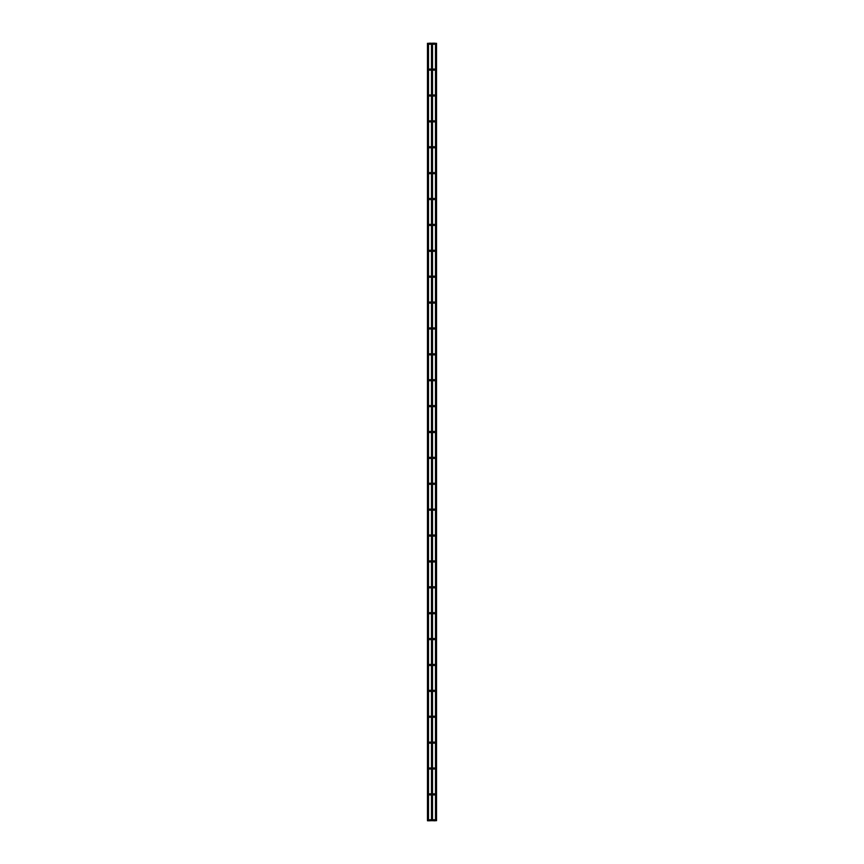 <?xml version="1.0" encoding="UTF-8"?>
<svg xmlns="http://www.w3.org/2000/svg" width="864" height="864" viewBox="0 0 864 864"><rect width="100%" height="100%" fill="white"/><g stroke="black" fill="none" stroke-linecap="round" stroke-linejoin="round"><path stroke-width="1.3" d="M427.475 43.33L428.501 43.33L428.501 820.67L427.475 820.67L427.475 43.33L428.501 43.33M428.371 820.8L427.604 820.8L428.501 820.67M435.499 43.33L436.525 43.33L436.525 820.67L435.499 820.67L435.499 43.33L436.525 43.33M436.525 820.67L435.499 820.67M429.538 43.718L429.019 43.2L429.019 44.237L429.019 43.2L430.574 43.2L430.574 44.237L430.574 43.2L432.518 43.33L432.518 820.67L431.482 820.67L431.482 43.33L432.518 43.33M429.019 820.8L429.019 819.763L429.019 820.8L431.482 820.67M434.981 820.8L434.981 819.763L434.981 820.8L434.981 819.763L434.981 820.8L432.518 820.67M435.499 43.718L434.462 43.718L435.499 43.718M435.499 69.606L434.462 69.606L435.499 69.606M428.501 69.606L429.538 69.606M435.499 95.494L434.462 95.494L435.499 95.494M428.501 95.494L429.538 95.494M435.499 121.37L434.462 121.37L435.499 121.37M428.501 121.37L429.538 121.37M435.499 147.258L434.462 147.258L435.499 147.258M428.501 147.258L429.538 147.258M435.499 173.146L434.462 173.146L435.499 173.146M428.501 173.146L429.538 173.146M435.499 199.033L434.462 199.033L435.499 199.033M428.501 199.033L429.538 199.033M435.499 224.921L434.462 224.921L435.499 224.921M428.501 224.921L429.538 224.921M435.499 250.798L434.462 250.798L435.499 250.798M428.501 250.798L429.538 250.798M435.499 276.685L434.462 276.685L435.499 276.685M428.501 276.685L429.538 276.685M435.499 302.573L434.462 302.573L435.499 302.573M428.501 302.573L429.538 302.573M435.499 328.46L434.462 328.46L435.499 328.46M428.501 328.46L429.538 328.46M435.499 354.348L434.462 354.348L435.499 354.348M428.501 354.348L429.538 354.348M435.499 380.225L434.462 380.225L435.499 380.225M428.501 380.225L429.538 380.225M435.499 406.112L434.462 406.112L435.499 406.112M428.501 406.112L429.538 406.112M435.499 432L434.462 432L435.499 432M428.501 432L429.538 432M435.499 457.888L434.462 457.888L435.499 457.888M428.501 457.888L429.538 457.888M435.499 483.775L434.462 483.775L435.499 483.775M428.501 483.775L429.538 483.775M435.499 509.652L434.462 509.652L435.499 509.652M428.501 509.652L429.538 509.652M435.499 535.54L434.462 535.54L435.499 535.54M428.501 535.54L429.538 535.54M435.499 561.427L434.462 561.427L435.499 561.427M428.501 561.427L429.538 561.427M435.499 587.315L434.462 587.315L435.499 587.315M428.501 587.315L429.538 587.315M435.499 613.202L434.462 613.202L435.499 613.202M428.501 613.202L429.538 613.202M435.499 639.079L434.462 639.079L435.499 639.079M428.501 639.079L429.538 639.079M435.499 664.967L434.462 664.967L435.499 664.967M428.501 664.967L429.538 664.967M435.499 690.854L434.462 690.854L435.499 690.854M428.501 690.854L429.538 690.854M435.499 716.742L434.462 716.742L435.499 716.742M428.501 716.742L429.538 716.742M435.499 742.63L434.462 742.63L435.499 742.63M428.501 742.63L429.538 742.63M435.499 768.506L434.462 768.506L435.499 768.506M428.501 768.506L429.538 768.506M435.499 794.394L434.462 794.394L435.499 794.394M428.501 794.394L429.538 794.394M429.538 820.282L428.501 820.282M432.518 44.237L434.981 44.237M429.019 44.237L431.482 44.237M432.389 43.2L434.981 43.2M432.518 70.124L434.981 70.124M429.019 70.124L431.482 70.124M431.482 69.088L429.019 69.088M432.518 69.088L434.981 69.088M432.518 96.001L434.981 96.001M429.019 96.001L431.482 96.001M431.482 94.975L429.019 94.975M432.518 94.975L434.981 94.975M432.518 121.889L434.981 121.889M429.019 121.889L431.482 121.889M431.482 120.852L429.019 120.852M432.518 120.852L434.981 120.852M432.518 147.776L434.981 147.776M429.019 147.776L431.482 147.776M431.482 146.74L429.019 146.74M432.518 146.74L434.981 146.74M432.518 173.664L434.981 173.664M429.019 173.664L431.482 173.664M431.482 172.627L429.019 172.627M432.518 172.627L434.981 172.627M432.518 199.552L434.981 199.552M429.019 199.552L431.482 199.552M431.482 198.515L429.019 198.515M432.518 198.515L434.981 198.515M432.518 225.439L434.981 225.439M429.019 225.439L431.482 225.439M431.482 224.402L429.019 224.402M432.518 224.402L434.981 224.402M432.518 251.316L434.981 251.316M429.019 251.316L431.482 251.316M431.482 250.279L429.019 250.279M432.518 250.279L434.981 250.279M432.518 277.204L434.981 277.204M429.019 277.204L431.482 277.204M431.482 276.167L429.019 276.167M432.518 276.167L434.981 276.167M432.518 303.091L434.981 303.091M429.019 303.091L431.482 303.091M431.482 302.054L429.019 302.054M432.518 302.054L434.981 302.054M432.518 328.979L434.981 328.979M429.019 328.979L431.482 328.979M431.482 327.942L429.019 327.942M432.518 327.942L434.981 327.942M432.518 354.866L434.981 354.866M429.019 354.866L431.482 354.866M431.482 353.83L429.019 353.83M432.518 353.83L434.981 353.83M432.518 380.743L434.981 380.743M429.019 380.743L431.482 380.743M431.482 379.706L429.019 379.706M432.518 379.706L434.981 379.706M432.518 406.631L434.981 406.631M429.019 406.631L431.482 406.631M431.482 405.594L429.019 405.594M432.518 405.594L434.981 405.594M432.518 432.518L434.981 432.518M429.019 432.518L431.482 432.518M431.482 431.482L429.019 431.482M432.518 431.482L434.981 431.482M432.518 458.406L434.981 458.406M429.019 458.406L431.482 458.406M431.482 457.369L429.019 457.369M432.518 457.369L434.981 457.369M432.518 484.294L434.981 484.294M429.019 484.294L431.482 484.294M431.482 483.257L429.019 483.257M432.518 483.257L434.981 483.257M432.518 510.17L434.981 510.17M429.019 510.17L431.482 510.17M431.482 509.134L429.019 509.134M432.518 509.134L434.981 509.134M432.518 536.058L434.981 536.058M429.019 536.058L431.482 536.058M431.482 535.021L429.019 535.021M432.518 535.021L434.981 535.021M432.518 561.946L434.981 561.946M429.019 561.946L431.482 561.946M431.482 560.909L429.019 560.909M432.518 560.909L434.981 560.909M432.518 587.833L434.981 587.833M429.019 587.833L431.482 587.833M431.482 586.796L429.019 586.796M432.518 586.796L434.981 586.796M432.518 613.721L434.981 613.721M429.019 613.721L431.482 613.721M431.482 612.684L429.019 612.684M432.518 612.684L434.981 612.684M432.518 639.598L434.981 639.598M429.019 639.598L431.482 639.598M431.482 638.561L429.019 638.561M432.518 638.561L434.981 638.561M432.518 665.485L434.981 665.485M429.019 665.485L431.482 665.485M431.482 664.448L429.019 664.448M432.518 664.448L434.981 664.448M432.518 691.373L434.981 691.373M429.019 691.373L431.482 691.373M431.482 690.336L429.019 690.336M432.518 690.336L434.981 690.336M432.518 717.26L434.981 717.26M429.019 717.26L431.482 717.26M431.482 716.224L429.019 716.224M432.518 716.224L434.981 716.224M432.518 743.148L434.981 743.148M429.019 743.148L431.482 743.148M431.482 742.111L429.019 742.111M432.518 742.111L434.981 742.111M432.518 769.025L434.981 769.025M429.019 769.025L431.482 769.025M431.482 767.999L429.019 767.999M432.518 767.999L434.981 767.999M432.518 794.912L434.981 794.912M429.019 794.912L431.482 794.912M431.482 793.876L429.019 793.876M432.518 793.876L434.981 793.876M431.482 819.763L429.019 819.763M432.518 819.763L434.981 819.763"/></g></svg>
